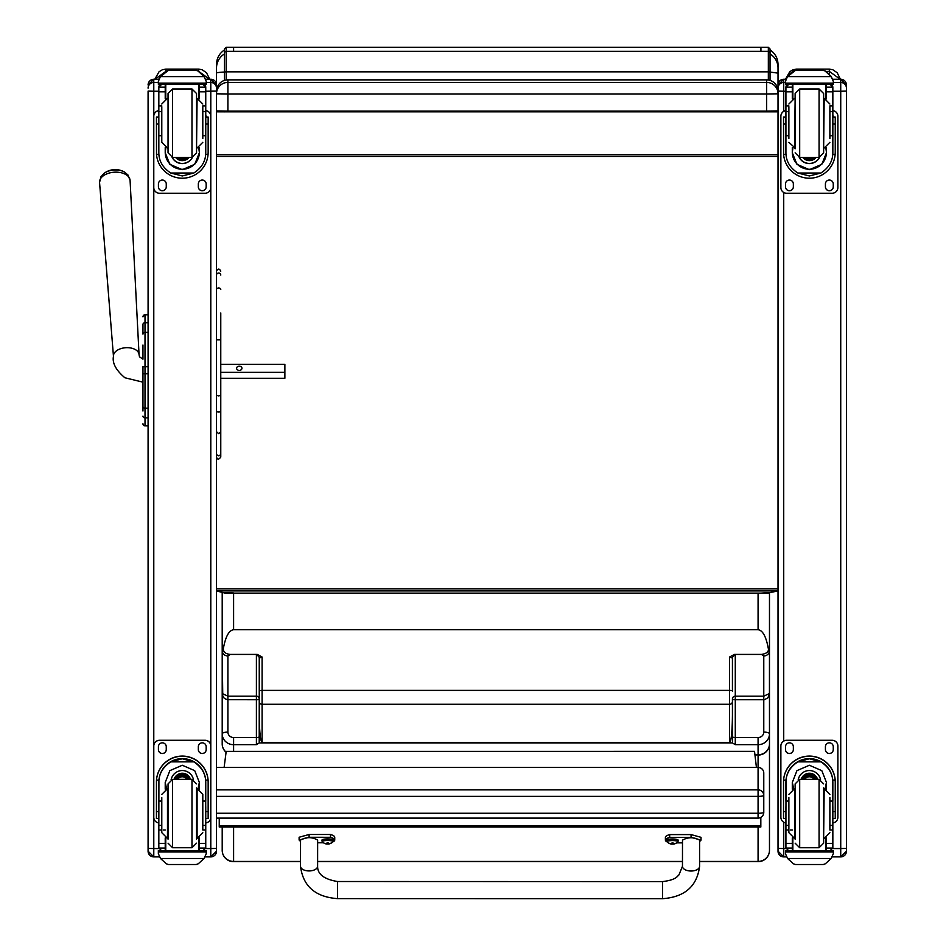 <?xml version="1.0" encoding="UTF-8"?>
<svg xmlns="http://www.w3.org/2000/svg" width="946" height="946" viewBox="0 0 946 946"><rect width="100%" height="100%" fill="white"/><g stroke="black" fill="none" stroke-linecap="round" stroke-linejoin="round"><path stroke-width="1.42" d="M216.504 831.238L216.504 818.101L758.077 818.101A5.7 5.7 0 0 0 763.777 812.401A5.7 0.863 180 0 1 758.077 813.264L758.077 818.042M216.504 767.443L758.077 767.383L758.077 796.355A5.7 0.863 0 0 0 763.174 795.882A5.7 0.863 0 0 0 763.777 795.491A5.7 5.641 180 0 0 758.077 789.863L216.504 789.863M758.077 767.443A5.7 5.641 0 0 1 763.777 773.083A5.7 5.7 0 0 0 758.077 767.383L758.077 755.085A11.399 11.163 -0 0 0 769.476 743.923L769.476 693.513L763.777 696.173L735.279 696.173A2.85 2.696 0 0 0 732.429 698.858A2.85 0.875 180 0 0 735.279 699.733L735.279 655.401A2.85 2.696 -0 0 0 732.429 658.097L729.567 657.009L729.567 690.391L262.101 690.391A2.85 0.78 180 0 0 259.251 691.171L259.216 742.953L732.464 742.953L735.279 744.691L758.077 744.691L758.077 754.778L754.932 754.778M763.777 812.401L763.777 773.083M770.044 71.967L770.044 49.015L768.341 47.3L768.341 71.837L770.044 71.967L770.044 80.386L770.044 72.062L778.026 73.126L778.026 64.399C777.837 58.214 775.176 53.39 770.044 49.937M768.341 111.072L777.056 111.853L229.996 111.545M762.346 593.13A17.099 10.075 0 0 1 760.927 593.166L768.779 593.13M768.341 111.663L760.927 111.699M226.189 111.663L233.603 111.663L224.474 111.876L226.189 111.072M762.027 593.13L225.739 593.13M768.341 47.3L760.927 47.3L760.927 51.321L226.189 51.321L226.189 47.3L224.474 49.015L224.474 80.386L224.474 55.861M232.184 593.13A17.099 10.075 180 0 0 233.603 593.166L225.113 593.13L216.504 590.943L778.026 590.943L770.044 592.574L760.927 593.13M224.474 56.748L224.474 72.038A17.099 1.277 -0 0 0 216.504 73.114L216.504 851.187A5.7 5.7 0 0 1 210.792 856.887L210.792 848.562L216.504 848.42M232.456 593.13L224.474 592.917M257.265 654.419L256.401 655.401A2.85 2.696 -0 0 1 259.251 658.097L262.101 657.009L257.265 654.419L230.197 654.419C225.325 653.875 223.055 651.818 223.41 648.247C225.621 636.445 229.027 630.273 233.603 629.729L233.603 593L224.474 592.551M224.474 111.853L217.474 111.853L224.474 111.474M769.346 111.853L225.172 111.853M778.026 590.943L778.026 782.945M778.026 70.643L778.026 851.187A5.7 5.7 0 0 0 783.726 856.887L783.726 848.562L778.026 848.408M777.056 111.853L777.056 110.978M216.504 110.919L227.903 111.072L227.903 93.973L216.504 93.82A11.399 11.399 0 0 1 227.903 82.408L227.903 93.973L766.627 93.973L766.627 82.408A11.399 11.399 0 0 1 778.026 93.82L778.026 73.126M217.474 110.978L217.474 111.853M224.474 49.937C219.342 53.39 216.681 58.214 216.504 64.399L216.504 73.114M216.504 95.179L216.504 70.631M216.504 154.683L778.026 154.683L778.026 156.421L216.504 156.421M216.504 588.814L778.026 588.814M756.422 767.383L754.53 751.361L226.2 751.384L224.119 767.383M219.247 825.633L219.247 827.041L760.832 827.017L760.832 825.61L219.247 825.633L219.247 818.101M760.832 817.391L760.832 825.61M142.952 329.586L142.952 330.367M142.952 366.717L142.952 405.266M142.952 395.558L142.952 366.764L145.01 366.752L145.01 373.717L148.084 373.717M142.952 382.172L142.952 395.712L142.952 382.172L124.896 377.761C115.932 370.158 112.113 363.004 113.461 356.311A12.83 7.71 176.2 0 1 125.747 347.714A12.83 7.71 176.2 0 1 139.05 354.632L139.5 356.831L142.952 359.196L142.952 345.03M142.952 411.002L142.952 405.491L142.952 411.002M142.952 324.49L142.952 334.139A2.058 1.738 180 0 1 145.01 332.401L145.01 322.728A2.058 1.738 180 0 0 142.952 324.466L142.952 324.49M142.952 406.544L142.952 405.491M142.952 423.761A2.058 2.058 -0 0 0 145.01 425.818L148.084 425.877L148.084 782.945M142.952 316.839A2.058 2.058 180 0 1 145.01 314.781L142.952 316.839A2.058 2.058 180 0 1 145.01 314.781L148.084 314.781L148.084 92.247M143.023 424.34L142.952 423.82A2.058 2.058 -0 0 0 145.01 425.877L144.383 425.771M227.903 111.072L766.627 111.072L766.627 93.973L778.026 93.82L778.026 91.265A11.399 11.399 180 0 0 766.627 79.866L766.627 82.408L227.903 82.408L227.903 79.866A11.399 11.399 180 0 0 216.504 91.265L216.504 85.034M766.627 111.072L778.026 110.919M124.565 172.101A13.859 8.337 176.2 0 0 103.942 173.449L100.926 176.796L99.555 182.472A15.302 9.2 -3.8 0 1 114.218 172.207A15.302 9.2 -3.8 0 1 130.087 180.461L127.994 175.022L124.565 172.101A18.53 18.53 0 0 0 103.942 173.449M220.773 372.263L284.876 372.263L284.876 364.293L220.773 364.293M241.951 368.278A2.672 2.129 180 0 1 236.606 368.278A2.672 2.129 180 0 1 241.951 368.278M216.504 456.989C217.332 459.839 218.763 459.839 220.773 456.989L220.773 378.27L284.876 378.27L284.876 372.263M148.084 91.514L148.084 851.187A5.7 5.7 0 0 0 153.784 856.887L153.784 848.562L148.084 848.42M148.084 84.974L148.084 84.974A5.7 5.7 180 0 1 153.784 79.275L148.084 84.974M206.24 82.479L210.792 82.479L210.792 79.263L216.504 84.974L216.504 91.1L205.755 91.242M154.967 79.263L165.834 71.399M198.755 71.399L209.563 79.263M846.445 91.727L846.445 85.034M833.331 82.479L840.734 82.479L840.734 79.263L846.445 84.963L846.445 851.187A5.7 5.7 0 0 1 840.734 856.887L840.734 848.562L846.445 848.408M846.445 831.238L846.445 780.734M778.026 85.034L778.026 84.974A5.7 5.7 180 0 1 783.726 79.275L778.026 84.963M778.026 92.247L778.026 93.82M785.641 79.263L791.022 72.783M825.846 71.399L829.335 71.399L840.249 79.263M216.504 395.227L218.632 395.948L220.773 395.227L220.773 431.707L218.632 433.682L216.504 431.707M220.773 312.96L220.773 395.227M220.773 431.707L220.773 453.784A2.14 2.046 180 0 1 218.632 455.83A2.14 2.046 180 0 1 216.504 453.784A2.14 1.951 180 0 0 220.773 453.784L220.773 456.989M220.773 338.881L220.773 362.578M300.521 861.439L233.603 861.439A11.399 11.163 180 0 1 222.204 850.277L222.204 827.041L222.204 850.277A11.399 11.399 0 0 0 233.603 861.676L233.603 827.041M699.579 861.676L758.077 861.676A11.399 11.399 0 0 0 769.476 850.277A11.399 11.163 180 0 1 758.077 861.439L699.579 861.439M256.401 655.401L256.401 699.733A2.85 0.875 180 0 0 259.251 698.858A2.85 2.696 0 0 0 256.401 696.173L227.903 696.173L222.204 693.513L222.204 744.325M259.251 736.65A2.85 0.875 180 0 1 256.401 737.525L233.603 737.525A5.7 5.428 180 0 1 227.903 732.086L227.903 655.968A5.7 5.392 180 0 1 222.204 650.576L222.759 696.209L224.344 698.373L227.265 699.697L256.401 699.733L256.401 744.691L259.216 742.953M732.429 698.858L732.429 715.353C732.251 731.849 731.305 740.919 729.567 742.563L262.101 742.563C260.375 740.919 259.429 731.849 259.251 715.353M259.251 658.097L259.251 691.171M735.279 655.401L734.415 654.419L729.567 657.009M734.415 654.419L761.483 654.419L763.777 655.968L763.777 699.733L764.415 699.697L767.809 697.912L769.441 694.21L769.476 650.576A5.7 5.392 180 0 1 763.777 655.968M233.603 629.729L758.077 629.729C762.653 630.273 766.059 636.445 768.27 648.247C769.098 651.534 766.839 653.591 761.483 654.419M223.41 648.247L222.204 650.576L222.204 592.326M222.204 695.759L222.204 613.516M732.429 715.353L732.464 742.953M262.101 742.563L262.101 704.285L729.567 704.285L729.567 690.391A2.85 0.78 180 0 1 732.429 691.171L732.429 658.097M769.476 593.13L769.476 650.576L768.27 648.247M769.476 850.277L769.476 743.923A11.399 10.855 180 0 1 758.077 754.778L754.967 755.085M769.476 699.023L769.476 744.325M769.476 635.783L769.476 695.759M202.799 135.704L205.755 135.704L205.755 152.755C205.708 161.092 201.723 167.856 193.8 173.035L182.294 175.956L170.788 173.035L193.8 173.035M170.788 173.035C162.866 167.856 158.869 161.092 158.833 152.755L158.833 135.704L161.79 135.704M165.219 147.552L165.219 152.755L169.854 164.32L182.294 169.665L194.722 164.32L199.37 152.755L199.37 147.552M205.708 154.328L208.073 154.328L208.155 152.365L208.155 117.032L205.873 117.044M208.073 154.328A25.861 25.849 0 0 1 182.294 178.215A25.861 25.849 0 0 1 156.504 154.328L158.881 154.328M158.715 117.044L156.433 117.032L156.504 154.328M161.79 111.522L158.833 111.522L158.833 86.949L159.129 85.696L161.683 84.182M202.905 84.182L205.459 85.696L205.755 86.949L205.755 135.704M158.833 87.28A2.85 2.85 56.8 0 1 158.833 87.127L165.219 87.127L165.219 84.277M199.37 98.786L199.37 84.277M158.833 87.127L161.683 84.36L165.219 84.36M159.224 78.163L158.349 81.427L160.489 76.354L166.354 71.068L168.376 70.347L160.489 76.602L204.1 76.602L206.24 81.427L206.24 84.277L158.349 84.277L158.349 83.13L206.24 83.13M206.24 81.427L204.1 76.354L198.234 71.068L196.212 70.382L198.234 71.068M204.1 76.602L198.234 71.234M168.364 70.347L196.212 70.347M165.219 87.127L165.219 98.786M165.219 152.412L165.846 147.777M198.743 147.777L199.37 152.412M199.37 152.306A17.075 17.075 0 0 1 182.294 169.275A17.075 17.075 0 0 1 165.219 152.306M192.464 157.343A11.399 11.399 0 0 1 172.125 157.343M192.381 157.355A11.399 11.399 0 0 1 172.207 157.355M165.763 84.277L165.763 98.585M198.826 84.277L198.826 98.585M158.349 81.427L158.349 83.13M202.799 111.522L205.755 111.522M158.833 111.522L158.833 135.704M199.37 87.127L205.755 87.127A2.85 2.85 -56.8 0 1 205.755 87.28M205.755 87.127L202.905 84.277M159.224 78.388L160.489 76.602M205.755 110.647A5.7 5.7 0 0 1 210.792 116.311L210.792 187.544A5.7 5.7 0 0 1 205.093 193.244L159.496 193.244A5.7 5.7 0 0 1 153.784 187.544L153.784 116.311A5.7 5.7 0 0 1 158.833 110.647M166.26 183.985L166.26 186.835A3.914 3.914 0 0 1 162.345 190.749A3.914 3.914 0 0 1 158.42 186.835L158.42 183.985A3.914 3.914 0 0 1 162.345 180.059A3.914 3.914 0 0 1 166.26 183.985M206.169 183.985L206.169 186.835A3.914 3.914 0 0 1 202.243 190.749A3.914 3.914 0 0 1 198.329 186.835L198.329 183.985A3.914 3.914 0 0 1 202.243 180.059A3.914 3.914 0 0 1 206.169 183.985M158.42 117.032L158.42 117.02A3.914 3.914 0 0 1 158.833 115.282M206.169 117.02L206.169 117.032A3.914 3.914 0 0 0 205.755 115.282M158.833 91.242L153.784 91.242L153.784 116.252A5.7 5.7 0 0 1 158.833 110.587M205.755 110.587A5.7 5.7 0 0 1 210.792 116.252L210.792 116.311M166.26 186.776A3.914 3.914 0 0 1 162.345 190.69A3.914 3.914 0 0 1 158.42 186.776M206.169 186.776A3.914 3.914 0 0 1 202.243 190.69A3.914 3.914 0 0 1 198.329 186.776M180.603 157.367A5.38 5.38 180 0 0 183.985 157.367M180.142 157.367A5.38 5.38 180 0 0 184.435 157.367M179.172 157.367A5.83 5.83 180 0 0 185.416 157.367M178.475 157.367A6.232 6.232 180 0 0 186.114 157.367M177.789 157.367A6.681 6.681 180 0 0 186.788 157.367M196.543 152.803L196.543 93.524L196.543 152.803M168.045 152.803L168.045 93.524L172.598 88.959L191.979 88.959L196.543 93.524M161.79 106.732L161.79 142.326L167.489 148.014M202.799 138.542L202.799 106.732M158.833 130.004L158.833 116.323M205.755 116.323L205.755 130.004M161.79 801.061L158.833 801.061L158.833 782.484C158.869 773.899 162.866 767.029 170.788 761.873L182.294 758.775L193.8 761.873L170.788 761.873M193.8 761.873C201.723 767.029 205.708 773.899 205.755 782.484L205.755 801.061L202.799 801.061M199.37 789.153L199.37 782.484L194.722 770.647L182.294 765.255L169.854 770.647L165.219 782.484L165.219 789.153M208.155 818.527L205.873 818.527L208.155 818.527L208.155 781.928A25.861 25.849 180 0 0 182.294 756.079A25.861 25.849 180 0 0 156.433 781.928L156.433 818.527L158.715 818.527L156.433 818.527M161.79 825.409L158.833 825.409L158.916 780.119L156.504 780.119L156.433 782.094M156.504 780.119A25.861 25.849 0 0 1 182.294 756.244A25.861 25.849 0 0 1 208.073 780.119L205.672 780.119L205.755 825.409L202.799 825.409M208.155 782.094L208.073 780.119M205.755 825.409L205.755 847.912A2.85 2.85 -50.9 0 1 205.755 848.065L202.905 850.691L199.37 850.691L202.905 850.691M205.755 848.065L199.37 848.065L199.37 850.691M160.489 858.495L166.354 863.793L168.376 864.514L196.212 864.514L198.234 863.793L204.1 858.495L160.489 858.495L158.349 853.647L158.349 850.584L160.832 850.584L158.349 850.584M168.364 864.514L196.212 864.514M158.916 780.119A23.461 23.461 0 0 1 182.294 758.633A23.461 23.461 0 0 1 205.672 780.119M199.37 848.065L199.37 837.92M199.37 782.318L198.033 788.751M166.555 788.751L165.219 782.318M199.37 782.2A17.075 17.075 0 0 1 197.951 788.739M166.638 788.739A17.075 17.075 0 0 1 165.219 782.2M171.143 779.575A11.399 11.399 0 0 1 193.445 779.575M165.763 838.121L165.763 850.62L198.826 850.62L198.826 838.121M206.24 850.584L203.745 850.584L206.24 850.584L206.24 853.647L204.1 858.495M158.833 825.409L158.833 847.912A2.85 2.85 50.9 0 0 158.833 848.065L161.612 850.691L165.219 850.691L161.683 850.691M165.219 850.691L165.219 837.92M158.833 822.937A5.7 5.7 0 0 1 153.784 817.273L153.784 745.98A5.7 5.7 0 0 1 159.496 740.28L205.093 740.28A5.7 5.7 0 0 1 210.792 745.98L210.792 817.273A5.7 5.7 0 0 1 205.755 822.937M153.784 746.039A5.7 5.7 0 0 1 159.496 740.34L205.093 740.34A5.7 5.7 0 0 1 210.792 746.039M198.329 749.599L198.329 746.749A3.914 3.914 0 0 1 202.243 742.835A3.914 3.914 0 0 1 206.169 746.749L206.169 749.599A3.914 3.914 0 0 1 202.243 753.513A3.914 3.914 0 0 1 198.329 749.599M158.42 749.599L158.42 746.749A3.914 3.914 0 0 1 162.345 742.835A3.914 3.914 0 0 1 166.26 746.749L166.26 749.599A3.914 3.914 0 0 1 162.345 753.513A3.914 3.914 0 0 1 158.42 749.599M206.169 749.539A3.914 3.914 0 0 1 202.243 753.454A3.914 3.914 0 0 1 198.329 749.539M166.26 749.539A3.914 3.914 0 0 1 162.345 753.454A3.914 3.914 0 0 1 158.42 749.539M186.859 779.327A5.38 5.38 180 0 0 177.718 779.327M187.379 779.327A5.83 5.83 180 0 0 177.209 779.327M187.828 779.327A6.232 6.232 180 0 0 176.76 779.327M188.337 779.327A6.681 6.681 180 0 0 176.252 779.327M168.045 783.903L168.045 839.185L168.045 783.903L172.598 779.327L172.598 847.734L168.045 843.182M196.543 787.876L196.543 839.185M196.543 783.891L191.979 779.327L191.979 847.734L196.543 843.182M202.799 829.441L202.799 794.38L197.087 788.68L197.087 838.393L202.799 832.693M161.79 797.584L161.79 832.681M205.755 806.69L205.755 820.371M158.833 820.371L158.833 806.69M829.879 135.704L832.847 135.704L832.847 152.755C832.799 161.092 828.814 167.856 820.892 173.035L809.386 175.956L797.88 173.035L820.892 173.035M797.88 173.035C789.945 167.856 785.96 161.092 785.925 152.755L785.925 135.704L788.881 135.704M792.299 147.552L792.299 152.755L796.946 164.32L809.386 169.665L821.814 164.32L826.461 152.755L826.461 147.552M832.799 154.328L835.164 154.328L835.247 152.365L835.247 117.032L832.965 117.044M835.164 154.328A25.861 25.849 0 0 1 809.386 178.215A25.861 25.849 0 0 1 783.595 154.328L785.972 154.328M785.807 117.044L783.525 117.032L783.595 154.328M788.881 111.522L785.925 111.522L785.925 86.949L786.221 85.696L788.775 84.182M829.997 84.182L832.551 85.696L832.847 86.949L832.847 135.704M785.925 87.28A2.85 2.85 56.8 0 1 785.925 87.127L792.299 87.127L792.299 84.277M826.461 98.786L826.461 84.277M785.925 87.127L788.775 84.36L792.299 84.36M786.315 78.163L785.44 81.427L787.58 76.354L793.434 71.068L795.468 70.347L787.58 76.602L831.191 76.602L833.331 81.427L833.331 84.277L785.44 84.277L785.44 83.13L833.331 83.13M833.331 81.427L831.191 76.354L825.326 71.068L823.304 70.382L825.326 71.068M831.191 76.602L825.326 71.234M795.456 70.347L823.304 70.347M792.299 87.127L792.299 98.786M792.299 152.412L792.937 147.777M825.834 147.777L826.461 152.412M826.461 152.306A17.075 17.075 0 0 1 809.386 169.275A17.075 17.075 0 0 1 792.31 152.306M819.555 157.343A11.399 11.399 0 0 1 799.216 157.343M819.461 157.355A11.399 11.399 0 0 1 799.299 157.355M792.854 84.277L792.854 98.585M825.917 84.277L825.917 98.585M785.44 81.427L785.44 83.13M829.879 111.522L832.847 111.522M785.925 111.522L785.925 135.704M826.461 87.127L832.847 87.127A2.85 2.85 -56.8 0 1 832.847 87.28M832.847 87.127L829.997 84.277M786.315 78.388L787.58 76.602M832.847 110.647A5.7 5.7 0 0 1 837.884 116.311L837.884 187.544A5.7 5.7 0 0 1 832.184 193.244L786.575 193.244A5.7 5.7 0 0 1 780.876 187.544L780.876 116.311A5.7 5.7 0 0 1 785.925 110.647M793.351 183.985L793.351 186.835A3.914 3.914 0 0 1 789.437 190.749A3.914 3.914 0 0 1 785.511 186.835L785.511 183.985A3.914 3.914 0 0 1 789.437 180.059A3.914 3.914 0 0 1 793.351 183.985M833.26 183.985L833.26 186.835A3.914 3.914 0 0 1 829.335 190.749A3.914 3.914 0 0 1 825.42 186.835L825.42 183.985A3.914 3.914 0 0 1 829.335 180.059A3.914 3.914 0 0 1 833.26 183.985M785.511 117.032L785.511 117.02A3.914 3.914 0 0 1 785.925 115.282M833.26 117.02L833.26 117.032A3.914 3.914 0 0 0 832.847 115.282M780.876 116.311L780.876 116.252A5.7 5.7 0 0 1 785.925 110.587M832.847 110.587A5.7 5.7 0 0 1 837.884 116.252L837.884 116.311M793.351 186.776A3.914 3.914 0 0 1 789.437 190.69A3.914 3.914 0 0 1 785.511 186.776M833.26 186.776A3.914 3.914 0 0 1 829.335 190.69A3.914 3.914 0 0 1 825.42 186.776M807.695 157.367A5.38 5.38 180 0 0 811.077 157.367M807.234 157.367A5.38 5.38 180 0 0 811.526 157.367M806.264 157.367A5.83 5.83 180 0 0 812.508 157.367M805.566 157.367A6.232 6.232 180 0 0 813.205 157.367M804.88 157.367A6.681 6.681 180 0 0 813.879 157.367M823.635 152.803L823.635 93.524L823.635 152.803M795.137 148.818L795.137 93.524L795.137 148.818M788.881 106.732L788.881 138.542M829.879 138.542L829.879 106.732M785.925 130.004L785.925 116.323M832.847 116.323L832.847 130.004M788.881 801.061L785.925 801.061L785.925 782.484C785.96 773.899 789.945 767.029 797.88 761.873L809.386 758.775L820.892 761.873L797.88 761.873M820.892 761.873C828.814 767.029 832.799 773.899 832.847 782.484L832.847 801.061L829.879 801.061M826.461 789.153L826.461 782.484L821.814 770.647L809.386 765.255L796.946 770.647L792.299 782.484L792.299 789.153M835.247 818.527L832.965 818.527L835.247 818.527L835.247 781.928A25.861 25.849 180 0 0 809.386 756.079A25.861 25.849 180 0 0 783.525 781.928L783.525 818.527L785.807 818.527L783.525 818.527M788.881 825.409L785.925 825.409L786.008 780.119L783.595 780.119L783.525 782.094M783.595 780.119A25.861 25.849 0 0 1 809.386 756.244A25.861 25.849 0 0 1 835.164 780.119L832.764 780.119L832.847 825.409L829.879 825.409M835.247 782.094L835.164 780.119M832.847 825.409L832.847 847.912A2.85 2.85 -50.9 0 1 832.847 848.065L829.997 850.691L826.461 850.691L829.997 850.691M832.847 848.065L826.461 848.065L826.461 850.691M787.58 858.495L793.434 863.793L795.468 864.514L823.304 864.514L825.326 863.793L831.191 858.495L787.58 858.495L785.44 853.647L785.44 850.584L787.923 850.584L785.44 850.584M795.456 864.514L823.304 864.514M786.008 780.119A23.461 23.461 0 0 1 809.386 758.633A23.461 23.461 0 0 1 832.764 780.119M826.461 848.065L826.461 837.92M826.461 782.318L825.113 788.751M793.647 788.751L792.31 782.318M826.461 782.2A17.075 17.075 0 0 1 825.042 788.739M793.729 788.739A17.075 17.075 0 0 1 792.31 782.2M798.235 779.575A11.399 11.399 0 0 1 820.537 779.575M792.854 838.121L792.854 850.62L825.917 850.62L825.917 838.121M833.331 850.584L830.836 850.584L833.331 850.584L833.331 853.647L831.191 858.495M785.925 825.409L785.925 847.912A2.85 2.85 50.9 0 0 785.925 848.065L788.704 850.691L792.299 850.691L788.775 850.691M792.299 850.691L792.299 837.92M785.925 822.937A5.7 5.7 0 0 1 780.876 817.273L780.876 745.98A5.7 5.7 0 0 1 786.575 740.28L832.184 740.28A5.7 5.7 0 0 1 837.884 745.98L837.884 817.273A5.7 5.7 0 0 1 832.847 822.937M780.876 746.039A5.7 5.7 0 0 1 786.575 740.34L832.184 740.34A5.7 5.7 0 0 1 837.884 746.039M825.42 749.599L825.42 746.749A3.914 3.914 0 0 1 829.335 742.835A3.914 3.914 0 0 1 833.26 746.749L833.26 749.599A3.914 3.914 0 0 1 829.335 753.513A3.914 3.914 0 0 1 825.42 749.599M785.511 749.599L785.511 746.749A3.914 3.914 0 0 1 789.437 742.835A3.914 3.914 0 0 1 793.351 746.749L793.351 749.599A3.914 3.914 0 0 1 789.437 753.513A3.914 3.914 0 0 1 785.511 749.599M833.26 749.539A3.914 3.914 0 0 1 829.335 753.454A3.914 3.914 0 0 1 825.42 749.539M793.351 749.539A3.914 3.914 0 0 1 789.437 753.454A3.914 3.914 0 0 1 785.511 749.539M813.95 779.327A5.38 5.38 180 0 0 804.81 779.327M814.471 779.327A5.83 5.83 180 0 0 804.301 779.327M814.92 779.327A6.232 6.232 180 0 0 803.84 779.327M815.428 779.327A6.681 6.681 180 0 0 803.343 779.327M795.137 783.903L795.137 839.185L795.137 783.903L799.689 779.327L799.689 847.734L795.137 843.182M823.635 787.888L823.635 843.182L823.635 787.888M829.879 829.441L829.879 797.584M788.881 797.584L788.881 832.681M832.847 806.69L832.847 820.371M785.925 820.371L785.925 806.69M337.545 897.222L337.545 881.518L337.545 897.222M667.344 842.023A23.508 4.777 -0 0 1 665.393 840.119A23.508 4.777 -0 0 1 669.685 837.376L691.065 837.376L701.021 840.119L699.602 841.538M682.492 842.862L676.697 842.862M699.579 866.335L699.602 840.119C693.903 836.962 688.203 836.962 682.492 840.119L682.468 866.323L678.932 874.92C677.301 875.949 676.863 879.875 662.496 881.601L662.496 898.7C684.715 897.092 697.072 886.296 699.579 866.335L699.579 866.335A8.549 4.695 -179.9 0 1 691.018 871.018A8.549 4.695 -179.9 0 1 682.468 866.323M701.021 840.119L701.021 837.328L691.065 834.585L669.685 834.585A23.508 4.777 180 0 0 665.393 837.328L665.393 840.119M669.685 837.376L669.685 834.585M662.496 898.7L337.545 898.629L337.545 881.518L662.496 881.601M300.544 841.455L299.113 840.036L309.106 837.281L330.485 837.293A23.508 4.777 -0 0 1 334.742 840.024A23.508 4.777 -0 0 1 332.803 841.928M323.437 842.78L317.643 842.78M317.62 866.252L317.643 840.024C311.944 836.879 306.244 836.879 300.544 840.036L300.521 866.229A8.549 4.695 0.1 0 0 309.07 870.935A8.549 4.695 0.1 0 0 317.62 866.252C317.454 874.21 324.1 879.295 337.545 881.518M334.742 840.024L334.742 837.234A23.508 4.777 180 0 0 330.485 834.502L309.106 834.49L299.113 837.245L299.113 840.036M330.485 837.293L330.485 834.502M666.906 840.119A5.605 1.135 -0 0 1 672.523 838.972A5.605 1.135 -0 0 1 678.128 840.119L678.128 841.148A5.605 1.135 180 0 0 672.523 840.013A5.605 1.135 180 0 0 666.906 841.148L666.906 840.119M666.906 841.148L667.214 841.881A5.404 1.1 -0 0 1 672.523 840.58A5.404 1.1 -0 0 1 677.821 841.881L678.128 841.148M672.168 842.791L671.01 843.938L674.025 843.938A7.284 7.237 -1.6 0 0 675.479 843.465A2.98 0.603 180 0 0 675.479 843.324A7.284 6.977 -179.3 0 1 674.025 843.773L672.878 842.791A2.98 0.603 180 0 0 672.168 842.791L671.01 843.773A7.284 6.977 179.3 0 1 669.555 843.324A2.98 0.603 180 0 0 669.555 843.465A7.284 7.237 1.8 0 0 671.01 843.938L672.121 844.163L672.239 842.827M672.807 842.827L672.925 844.163L674.025 843.773L672.854 842.827L672.925 843.56M672.878 843.998L672.168 843.998A2.98 0.603 180 0 0 672.878 843.998M672.121 843.56L672.878 842.791M322.007 840.036A5.605 1.135 -0 0 1 327.623 838.901A5.605 1.135 -0 0 1 333.229 840.036L333.229 841.077A5.605 1.135 180 0 0 327.623 839.93A5.605 1.135 180 0 0 322.007 841.077L322.007 840.036M322.007 841.077L322.314 841.798A5.404 1.1 -0 0 1 327.623 840.497A5.404 1.1 -0 0 1 332.921 841.798L333.229 841.077M327.269 842.72L326.11 843.856L329.125 843.856A7.284 7.237 -1.6 0 0 330.58 843.394A2.98 0.603 180 0 0 330.58 843.241A7.284 6.977 -179.3 0 1 329.125 843.69L327.978 842.72A2.98 0.603 180 0 0 327.269 842.72L326.11 843.69A7.284 6.977 179.3 0 1 324.655 843.241A2.98 0.603 180 0 0 324.655 843.394A7.284 7.237 1.8 0 0 326.11 843.856L327.221 844.08L327.34 842.744M327.907 842.744L328.026 844.08L329.125 843.856L327.978 842.72M327.978 843.927L327.978 843.915A2.98 0.603 180 0 1 327.269 843.915L327.978 843.927M216.504 796.355L758.077 796.355L758.077 813.264L216.504 813.264M770.044 52.988A1.715 1.667 180 0 0 768.341 51.321L760.927 51.321M226.189 79.996L226.189 71.837L768.341 71.837L768.341 79.996M224.474 71.967L226.189 71.837L226.189 51.321A1.715 1.667 180 0 0 224.474 52.988M233.603 51.321L233.603 47.3L226.189 47.3M770.044 53.898A17.099 16.709 -0 0 1 778.026 68.029M224.474 53.898A17.099 16.709 180 0 0 216.504 68.029M148.084 425.818L145.01 425.818L145.01 373.717L142.952 373.717M148.084 366.752L145.01 366.752L145.01 332.401L148.084 332.401M142.952 406.437A2.058 1.738 0 0 0 145.01 408.175L148.084 408.175M142.952 416.134A2.058 1.738 -0 0 0 145.01 417.872L148.084 417.872M142.952 423.82L142.952 423.82A2.058 2.058 -0 0 0 145.01 425.877L148.084 425.877M148.084 322.728L145.01 322.728L145.01 314.781L148.084 314.781M145.01 322.752L145.01 331.857M227.903 79.866L766.627 79.866L227.903 79.866A11.399 11.399 0 0 0 216.504 91.265M158.904 848.562L153.784 848.562L153.784 187.544M148.084 88.179A5.7 5.7 180 0 1 153.784 82.479L153.784 91.242L148.084 91.1M158.349 82.479L153.784 82.479L153.784 79.275L158.691 79.275L153.784 79.263M210.792 79.275L205.897 79.275L210.792 79.263A5.7 5.7 180 0 1 216.504 84.974M205.684 848.562L210.792 848.562L210.792 82.479A5.7 5.7 180 0 1 216.504 88.179M153.784 856.887L159.354 856.887L153.784 856.887L148.084 851.187M205.235 856.887L210.792 856.887L205.235 856.887M165.869 71.364L165.869 69.117L162.428 69.732L159.07 71.719L154.801 79.263M198.66 71.328L198.66 69.117L165.869 69.117M785.996 848.562L783.726 848.562L783.726 822.204M783.726 741.037L783.726 192.476M783.726 111.309L783.726 91.242L778.026 91.1M785.925 91.242L783.726 91.242L783.726 82.479A5.7 5.7 180 0 0 778.026 88.179M785.44 82.479L783.726 82.479L783.726 79.275L785.783 79.275L783.726 79.263M840.734 79.275L832.988 79.275L840.734 79.263A5.7 5.7 180 0 1 846.445 84.974M832.776 848.562L840.734 848.562L840.734 91.242L832.847 91.242M846.445 91.1L840.734 91.242L840.734 82.479A5.7 5.7 180 0 1 846.445 88.179M783.726 856.887L786.445 856.887L783.726 856.887L778.026 851.187M832.326 856.887L840.734 856.887L832.326 856.887M796.556 70.347L796.556 69.117L793.115 69.732L789.756 71.719L785.487 79.263M829.335 74.237L829.335 69.117L796.556 69.117M220.773 411.226A2.14 0.804 0 0 1 218.632 412.03A2.14 0.804 0 0 1 216.504 411.226M220.773 275.085A2.14 2.034 180 0 0 218.632 273.051A2.14 2.034 180 0 0 216.504 275.085M220.773 289.571A2.14 1.726 180 0 0 216.504 289.571M220.773 339.791L216.504 339.791M758.077 861.676L758.077 827.017M682.48 861.439L317.62 861.439M226.106 752.094A11.399 10.855 180 0 1 222.204 743.923A11.399 11.163 -0 0 0 226.082 752.307M227.903 732.086A5.7 1.738 -0 0 0 222.204 733.836A11.399 10.855 -0 0 0 233.603 744.691L233.603 737.525M233.603 751.384L233.603 744.691L256.401 744.691M227.903 655.968L230.197 654.419M262.101 657.009L262.101 704.285A2.85 2.696 180 0 1 259.251 701.589M732.429 701.589A2.85 2.696 180 0 1 729.567 704.285L729.567 742.563M735.279 744.691L735.279 699.733L763.777 699.733L763.777 732.086A5.7 1.738 -0 0 1 769.476 733.836A11.399 10.855 -0 0 1 758.077 744.691L758.077 737.525L735.279 737.525A2.85 0.875 180 0 1 732.429 736.65M758.077 593.166L758.077 629.729M763.777 732.086A5.7 5.428 180 0 1 758.077 737.525M199.37 84.36L202.905 84.36M205.873 124.068L208.155 124.068M156.433 124.068L158.715 124.068M158.349 84.277L206.24 84.277M202.799 105.905L205.755 105.905M158.833 105.905L161.79 105.905M158.833 91.809L165.219 91.809M199.37 91.809L205.755 91.809M177.682 157.367A7.024 7.012 180 0 0 180.343 158.822M184.245 158.822A7.024 7.012 180 0 0 186.906 157.367M176.003 157.367A8.218 8.218 180 0 0 188.585 157.367M175.566 157.367A8.561 8.561 180 0 0 189.023 157.367L181.313 160.572L175.566 157.367M172.598 157.355L172.598 88.959M191.979 157.355L191.979 88.959M168.045 98.313L168.045 148.025M196.543 148.025L197.087 98.313L202.799 104.013M158.715 811.562L156.433 811.562M208.155 811.562L205.873 811.562M206.24 850.773L158.349 850.773M165.219 829.985L163.291 829.985M161.79 829.985L158.833 829.985M205.755 829.985L202.799 829.985M205.755 843.383L199.37 843.383M165.219 843.383L158.833 843.383M165.219 848.065L158.833 848.065M206.24 851.968L158.349 851.968M188.491 779.327A6.681 6.681 180 0 0 176.098 779.327M188.857 779.327A7.024 7.012 180 0 0 175.731 779.327M190.134 779.327A8.218 8.218 180 0 0 174.454 779.327M190.489 779.327A8.561 8.561 180 0 0 174.099 779.327M191.979 779.327L172.598 779.338M161.79 794.38L167.489 788.68L167.489 838.393L161.79 832.693M826.461 84.36L829.997 84.36M832.965 124.068L835.247 124.068M783.525 124.068L785.807 124.068M785.44 84.277L833.331 84.277M829.879 105.905L832.847 105.905M785.925 105.905L788.881 105.905M785.925 91.809L792.299 91.809M826.461 91.809L832.847 91.809M804.774 157.367A7.024 7.012 180 0 0 807.423 158.822M811.337 158.822A7.024 7.012 180 0 0 813.998 157.367M803.095 157.367A8.218 8.218 180 0 0 815.677 157.367M802.657 157.367A8.561 8.561 180 0 0 816.114 157.367L808.404 160.572L802.657 157.367M799.689 157.355L799.689 88.959L795.137 93.524M819.07 157.355L819.07 88.959L823.635 93.524M795.137 98.313L794.581 148.014M823.635 148.025L824.179 98.313L829.879 104.013M785.807 811.562L783.525 811.562M835.247 811.562L832.965 811.562M833.331 850.773L785.44 850.773M792.299 829.985L790.383 829.985M788.881 829.985L785.925 829.985M832.847 829.985L829.879 829.985M832.847 843.383L826.461 843.383M792.299 843.383L785.925 843.383M792.299 848.065L785.925 848.065M833.331 851.968L785.44 851.968M815.582 779.327A6.681 6.681 180 0 0 803.189 779.327M815.949 779.327A7.024 7.012 180 0 0 802.823 779.327M817.226 779.327A8.218 8.218 180 0 0 801.546 779.327M817.581 779.327A8.561 8.561 180 0 0 801.191 779.327M823.635 783.891L819.07 779.327L819.07 847.734L823.635 843.182M799.689 779.327L819.07 779.327M823.635 838.393L824.179 788.68L829.879 794.38M788.881 794.38L794.581 788.68L794.581 838.393L788.881 832.693M691.065 837.376L691.065 834.585M309.106 837.281L309.106 834.49M300.521 866.229A8.549 4.695 0.1 0 0 300.521 866.24L300.521 866.3C303.016 886.236 315.361 897.009 337.545 898.629M216.504 767.383L758.077 767.383M233.603 47.3L760.927 47.3M144.04 425.629L143.248 424.884M778.026 91.265A11.399 11.399 0 0 0 766.627 79.866M139.05 354.632L130.087 180.461M113.461 356.311L99.555 182.472M210.792 856.887L216.504 851.187M209.728 79.263L206.5 72.736L202.137 69.744L198.66 69.117M840.734 856.887L846.445 851.187M840.415 79.263L837.186 72.736L832.811 69.744L829.335 69.117M220.773 271.159C219.354 268.404 217.923 268.404 216.504 271.159M233.603 861.676L300.521 861.676M317.62 861.676L682.48 861.676M208.155 117.032L205.873 117.032M158.715 117.032L156.433 117.032M196.543 152.814L191.979 157.367L172.598 157.367L168.045 152.814M167.489 98.313L161.79 104.013M197.087 148.025L202.799 142.326M191.979 847.734L172.598 847.734M835.247 117.032L832.965 117.032M785.807 117.032L783.525 117.032M823.635 152.814L819.07 157.367L799.689 157.367L795.137 152.814M799.689 88.959L819.07 88.959M794.581 98.313L788.881 104.013M795.137 148.025L788.881 142.326M824.179 148.025L829.879 142.326M819.07 847.734L799.689 847.734M824.179 838.393L829.879 832.693M667.214 841.881A7.296 7.296 0 0 0 672.121 844.163M672.925 844.163A7.296 7.296 0 0 0 677.821 841.881M322.314 841.798A7.296 7.296 0 0 0 327.221 844.08M328.026 844.08A7.296 7.296 0 0 0 332.921 841.798M327.221 843.477L327.281 842.744L328.026 843.477"/></g></svg>
